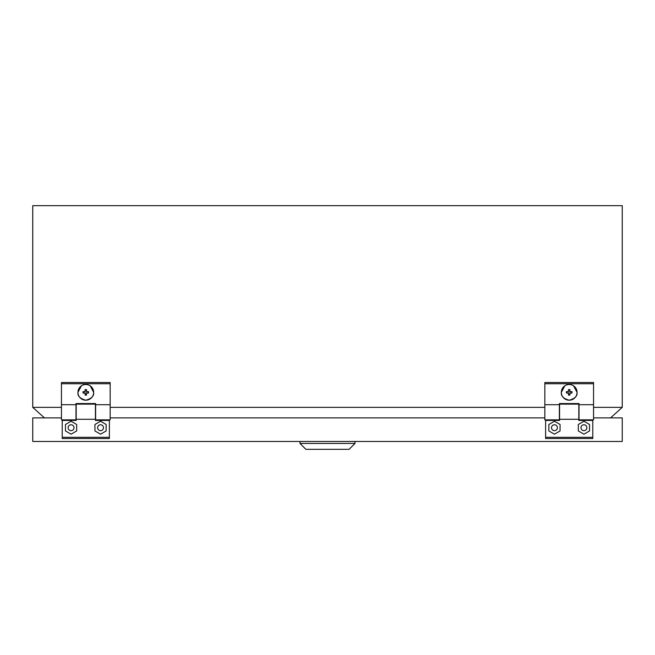 <?xml version="1.0" encoding="UTF-8"?>
<svg xmlns="http://www.w3.org/2000/svg" width="655" height="655" viewBox="0 0 655 655"><rect width="100%" height="100%" fill="white"/><g stroke="black" fill="none" stroke-linecap="round" stroke-linejoin="round"><path stroke-width="0.98" d="M593.553 417.89L622.25 417.89L622.25 441.47L32.75 441.47L32.75 417.89L61.447 417.89M544.837 417.89L110.163 417.89M90.202 385.828L93.665 392.345A7.86 7.86 0 0 1 85.805 400.205A7.86 7.86 0 0 1 77.945 392.345L81.408 385.828M88.548 393.065L88.548 391.625L86.534 391.616L86.526 389.602L85.085 389.602L85.076 391.616L83.062 391.625L83.062 393.065L85.076 393.074L85.085 395.088L86.526 395.088L86.534 393.074L88.548 393.065L88.45 391.723L86.427 391.723L86.427 389.7L85.183 389.7L85.076 391.616M68.12 427.715A2.947 2.947 0 0 1 71.067 424.767A2.947 2.947 0 0 1 74.015 427.715A2.947 2.947 0 0 1 71.067 430.662A2.947 2.947 0 0 1 68.12 427.715M97.595 427.715A2.947 2.947 0 0 0 100.542 430.662A2.947 2.947 0 0 0 103.49 427.715A2.947 2.947 0 0 0 100.542 424.767A2.947 2.947 0 0 0 97.595 427.715M76.177 419.282L76.177 404.135L95.433 404.135L95.433 419.282L76.177 419.282L76.177 420.436L62.225 420.436L62.225 438.522L109.385 438.522L109.385 437.311L62.225 437.311M93.665 392.214A7.86 7.86 0 0 1 93.665 392.345C94.115 396.062 91.495 398.682 85.805 400.205C80.115 398.682 77.495 396.062 77.945 392.345A7.86 7.86 0 0 1 77.945 392.214M110.163 383.732L61.447 383.732L61.447 382.52L110.163 382.52L110.163 419.855L95.63 419.855L95.63 403.57L75.98 403.57L75.98 404.708L61.447 404.708L61.447 419.855L75.98 419.855L75.98 404.708M110.163 404.708L95.63 404.708M61.447 383.732L61.447 404.708M71.067 421.247L65.467 424.481L65.467 430.949L71.067 434.183L76.668 430.949L76.668 424.481L71.067 421.247M100.542 421.247L94.942 424.481L94.942 430.949L100.542 434.183L106.143 430.949L106.143 424.481L100.542 421.247M95.433 419.282L95.433 420.436L109.385 420.436L109.385 437.311M109.385 420.436L109.385 419.855M62.225 419.855L62.225 420.436M93.64 391.706A7.86 7.86 0 0 0 85.805 384.485A7.86 7.86 0 0 0 77.97 391.706M85.183 391.723L83.16 391.723L83.16 392.967L85.183 392.967L85.183 394.99L86.427 394.99L86.427 392.967L88.45 392.967M573.592 385.828L577.055 392.345A7.86 7.86 0 0 1 569.195 400.205A7.86 7.86 0 0 1 561.335 392.345L564.798 385.828M571.938 393.065L571.938 391.625L569.924 391.616L569.916 389.602L568.475 389.602L568.466 391.616L566.452 391.625L566.452 393.065L568.466 393.074L568.475 395.088L569.916 395.088L569.924 393.074L571.938 393.065L571.84 391.723L569.817 391.723L569.817 389.7L568.573 389.7L568.466 391.616M551.51 427.715A2.947 2.947 0 0 1 554.457 424.767A2.947 2.947 0 0 1 557.405 427.715A2.947 2.947 0 0 1 554.457 430.662A2.947 2.947 0 0 1 551.51 427.715M580.985 427.715A2.947 2.947 0 0 0 583.933 430.662A2.947 2.947 0 0 0 586.88 427.715A2.947 2.947 0 0 0 583.933 424.767A2.947 2.947 0 0 0 580.985 427.715M559.567 419.282L559.567 404.135L578.823 404.135L578.823 419.282L559.567 419.282L559.567 420.436L545.615 420.436L545.615 438.522L592.775 438.522L592.775 437.311L545.615 437.311M577.055 392.214A7.86 7.86 0 0 1 577.055 392.345C577.505 396.062 574.885 398.682 569.195 400.205C563.505 398.682 560.885 396.062 561.335 392.345A7.86 7.86 0 0 1 561.335 392.214M593.553 383.732L544.837 383.732L544.837 382.52L593.553 382.52L593.553 419.855L579.02 419.855L579.02 403.57L559.37 403.57L559.37 404.708L544.837 404.708L544.837 419.855L559.37 419.855L559.37 404.708M593.553 404.708L579.02 404.708M544.837 383.732L544.837 404.708M554.457 421.247L548.857 424.481L548.857 430.949L554.457 434.183L560.058 430.949L560.058 424.481L554.457 421.247M583.933 421.247L578.332 424.481L578.332 430.949L583.933 434.183L589.533 430.949L589.533 424.481L583.933 421.247M578.823 419.282L578.823 420.436L592.775 420.436L592.775 437.311M592.775 420.436L592.775 419.855M545.615 419.855L545.615 420.436M577.03 391.706A7.86 7.86 0 0 0 569.195 384.485A7.86 7.86 0 0 0 561.36 391.706M568.573 391.723L566.55 391.723L566.55 392.967L568.573 392.967L568.573 394.99L569.817 394.99L569.817 392.967L571.84 392.967M355.01 443.435L349.115 449.33L305.885 449.33L299.99 443.435L355.01 443.435L355.01 441.47M299.99 443.435L299.99 441.47M610.55 417.89L622.25 407.361L622.25 205.67L32.75 205.67L32.75 407.361L44.45 417.89M622.25 407.361L593.553 407.361M544.837 407.361L110.163 407.361M61.447 407.361L32.75 407.361"/></g></svg>
